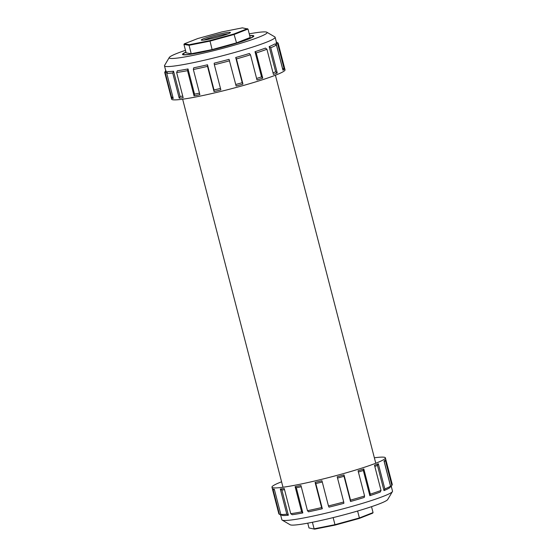 <?xml version="1.0" encoding="UTF-8"?>
<svg xmlns="http://www.w3.org/2000/svg" width="557" height="557" viewBox="0 0 557 557"><rect width="100%" height="100%" fill="white"/><g stroke="black" fill="none" stroke-linecap="round" stroke-linejoin="round"><path stroke-width="0.84" d="M247.392 28.699L233.94 33.984L209.898 40.605L189.345 44.678L184.318 43.829L197.77 38.544L221.811 31.93L242.365 27.85L248.004 29.048L250.19 37.507L236.53 42.868L212.113 49.594L191.232 53.737L186.135 52.873L183.942 44.414L189.046 45.277L209.919 41.134L234.344 34.409L248.004 29.048M233.94 33.984L236.53 42.868M209.898 40.605L212.113 49.594M189.345 44.678L189.046 45.277L191.232 53.737M184.318 43.829L183.942 44.414M223.83 33.135A15.046 1.253 165.5 0 1 230.396 32.612A15.046 1.253 165.5 0 1 216.172 37.479A15.046 1.253 165.5 0 1 201.362 40.125A15.046 1.253 165.5 0 1 208.255 37.11A15.046 1.253 165.5 0 1 223.83 33.135M203.918 40.076A13.848 1.156 165.5 0 1 223.496 34.534A13.848 1.156 165.5 0 1 228.14 33.81M249.738 35.752A36.059 3.008 165.5 0 1 253.073 36.156A36.059 3.008 165.5 0 1 218.915 48.104A36.059 3.008 165.5 0 1 183.253 54.217A36.059 3.008 165.5 0 1 185.968 52.247M176.639 72.501L177.377 70.753A57.141 4.769 -14.5 0 0 188.008 68.957L187.535 70.655A58.576 4.888 165.5 0 1 176.639 72.501L183.156 97.691A58.576 4.888 -14.5 0 1 179.229 98.185L180.071 96.431A57.141 4.769 -14.5 0 0 182.745 96.11M166.738 73.28L167.72 71.512A57.141 4.769 -14.5 0 0 173.554 71.24L172.719 72.995A58.576 4.888 165.5 0 1 166.738 73.28L173.255 98.471A58.576 4.888 -14.5 0 1 171.835 98.234L172.774 96.605M249.244 33.845A50.555 4.219 165.5 0 1 266.845 32.229L274.831 36.901A57.141 4.769 165.5 0 1 275.123 37.235A57.141 4.769 165.5 0 1 220.997 56.16A57.141 4.769 165.5 0 1 164.482 65.851L165.77 70.823A57.141 4.769 -14.5 0 0 166.334 71.275L165.318 73.037A58.576 4.888 165.5 0 1 164.74 72.57A58.576 4.888 165.5 0 1 164.837 72.118L165.868 70.384M188.008 68.957L194.525 94.147A57.141 4.769 -14.5 0 0 199.483 93.172M187.535 70.655L194.052 95.846L194.525 94.147M173.554 71.24L180.071 96.431M172.719 72.995L179.229 98.185M166.334 71.275L166.815 73.141M165.318 73.037L171.835 98.234M164.74 72.57L171.612 99.146A58.576 4.888 -14.5 0 0 229.547 89.217A58.576 4.888 -14.5 0 0 285.038 69.813L278.159 43.23A58.576 4.888 -14.5 0 0 277.859 42.889L276.363 42.012M275.123 37.235L276.411 42.207A57.141 4.769 165.5 0 1 275.987 43.035L277.727 44.087A58.576 4.888 -14.5 0 0 278.159 43.23M277.727 44.087L284.244 69.277A58.576 4.888 165.5 0 1 282.949 70.217L276.439 45.026L274.726 43.954A57.141 4.769 165.5 0 1 269.163 46.614L275.68 71.804A57.141 4.769 165.5 0 1 273.027 72.863M269.163 46.614L270.73 47.749A58.576 4.888 -14.5 0 0 276.439 45.026M270.73 47.749L277.247 72.946A58.576 4.888 165.5 0 1 273.438 74.443L266.921 49.246L265.445 48.076A57.141 4.769 165.5 0 1 255.015 51.697L261.532 76.887A57.141 4.769 165.5 0 1 256.603 78.46M255.015 51.697L256.227 52.964A58.576 4.888 -14.5 0 0 266.921 49.246M256.227 52.964L262.744 78.154A58.576 4.888 165.5 0 1 256.993 79.978L250.483 54.788L249.411 53.479A57.141 4.769 165.5 0 1 235.708 57.51L242.225 82.708A57.141 4.769 165.5 0 1 235.75 84.49M235.708 57.51L236.433 58.924A58.576 4.888 -14.5 0 0 250.483 54.788M236.433 58.924L242.949 84.121A58.576 4.888 165.5 0 1 236.133 85.994L229.059 59.341A57.141 4.769 165.5 0 1 214.173 63.178L214.354 64.73A58.576 4.888 -14.5 0 0 229.623 60.797M214.354 64.73L220.871 89.928A58.576 4.888 165.5 0 1 214.034 91.564L207.517 66.374L207.503 64.779A57.141 4.769 165.5 0 1 193.69 67.829L193.356 69.5A58.576 4.888 -14.5 0 0 207.517 66.374M193.356 69.5L199.872 94.69A58.576 4.888 -14.5 0 1 194.052 95.846M164.482 65.851A57.141 4.769 165.5 0 1 164.58 65.413L169.3 57.455A50.555 4.219 165.5 0 1 185.474 50.332M207.503 64.779L214.013 89.969L214.034 91.564M220.481 88.424A57.141 4.769 165.5 0 1 214.013 89.969M275.987 43.035L282.503 68.233A57.141 4.769 165.5 0 1 282.448 68.281M266.845 32.229A50.555 4.219 165.5 0 1 219.221 49.274A50.555 4.219 165.5 0 1 169.3 57.455M249.696 35.606A36.839 3.077 165.5 0 1 253.825 35.961A36.839 3.077 165.5 0 1 218.929 48.167A36.839 3.077 165.5 0 1 182.501 54.412A36.839 3.077 165.5 0 1 185.934 52.1M284.244 69.277L282.503 68.233M242.949 84.121L242.225 82.708M262.744 78.154L261.532 76.887M277.247 72.946L275.68 71.804M390.541 486.226L389.545 487.925A57.141 4.769 165.5 0 1 383.982 490.585L384.831 488.949A58.576 4.888 -14.5 0 0 390.541 486.226L384.024 461.029A58.576 4.888 165.5 0 0 385.312 460.089L384.295 461.816A57.141 4.769 165.5 0 1 384.239 461.864M392.163 484.882L391.132 486.616A57.141 4.769 165.5 0 1 390.805 487.013L391.829 485.286A58.576 4.888 -14.5 0 0 392.163 484.882A58.576 4.888 -14.5 0 0 392.26 484.43L385.388 457.854A58.576 4.888 165.5 0 1 329.904 477.252A58.576 4.888 165.5 0 1 271.962 487.187A58.576 4.888 165.5 0 1 281.584 481.791M321.619 507.573L322.322 508.75A57.141 4.769 165.5 0 1 308.508 511.799L307.464 510.699A58.576 4.888 -14.5 0 0 321.619 507.573L315.102 482.376L315.805 483.553A57.141 4.769 165.5 0 0 322.273 482.007M343.725 501.996L343.878 503.312A57.141 4.769 165.5 0 1 328.992 507.149L328.456 505.93A58.576 4.888 -14.5 0 0 343.725 501.996L337.208 476.806A58.576 4.888 165.5 0 0 344.017 474.933L344.01 476.291A57.141 4.769 165.5 0 1 337.535 478.073M364.584 495.988L364.229 497.45A57.141 4.769 165.5 0 1 350.527 501.488L350.534 500.123A58.576 4.888 -14.5 0 0 364.584 495.988L358.067 470.79A58.576 4.888 165.5 0 0 363.818 468.966L363.324 470.477A57.141 4.769 165.5 0 1 358.388 472.044M381.023 490.445L380.264 492.047A57.141 4.769 165.5 0 1 369.834 495.667L370.328 494.163A58.576 4.888 -14.5 0 0 381.023 490.445L374.506 465.255A58.576 4.888 165.5 0 0 378.314 463.758L377.465 465.394A57.141 4.769 165.5 0 1 374.812 466.446M307.464 510.699L300.947 485.502A58.576 4.888 165.5 0 1 295.119 486.658L296.31 487.73A57.141 4.769 165.5 0 0 301.267 486.755M390.805 487.013L384.295 461.816M391.829 485.286L385.312 460.089M328.456 505.93L321.946 480.74A58.576 4.888 165.5 0 1 315.102 482.376M322.322 508.75L315.805 483.553M350.527 501.488L344.01 476.291M350.534 500.123L344.017 474.933M369.834 495.667L363.324 470.477M370.328 494.163L363.818 468.966M383.982 490.585L377.465 465.394M384.831 488.949L378.314 463.758M374.36 457.798A58.576 4.888 165.5 0 1 385.388 457.854M279.141 514.111L280.881 515.128A57.141 4.769 -14.5 0 0 281.153 515.253L279.419 514.236A58.576 4.888 165.5 0 1 279.141 514.111A58.576 4.888 165.5 0 1 278.841 513.77L271.962 487.187M279.419 514.236L272.902 489.039A58.576 4.888 -14.5 0 0 274.322 489.283L280.839 514.48L282.545 515.49A57.141 4.769 -14.5 0 0 288.373 515.211L281.856 490.014A57.141 4.769 -14.5 0 0 284.53 489.694M288.373 515.211L286.82 514.195A58.576 4.888 165.5 0 1 280.839 514.48M286.82 514.195L280.303 488.997A58.576 4.888 -14.5 0 0 284.223 488.503L290.74 513.7L292.195 514.731A57.141 4.769 -14.5 0 0 302.827 512.927L296.31 487.73M302.827 512.927L301.636 511.855A58.576 4.888 165.5 0 1 290.74 513.7M301.636 511.855L295.119 486.658M280.637 514.988L281.877 519.765A57.141 4.769 -14.5 0 0 282.169 520.099A57.141 4.769 -14.5 0 0 338.391 510.073A57.141 4.769 -14.5 0 0 392.42 491.587A57.141 4.769 -14.5 0 0 392.518 491.149L391.279 486.372M281.153 515.253L280.972 514.557M282.169 520.099L290.155 524.771A50.555 4.219 -14.5 0 0 339.895 515.9A50.555 4.219 -14.5 0 0 387.7 499.545L392.42 491.587M280.303 488.997L281.856 490.014M272.902 489.039L274.504 489.979M335.189 525.07L359.23 518.456L359.397 517.954L334.973 524.68L335.189 525.07L314.635 529.15L308.996 527.952L307.756 523.155M359.23 518.456L372.682 513.171L373.058 512.586L359.397 517.954L357.601 511.02M333.142 517.599L334.973 524.68L314.099 528.823L312.407 522.264M314.635 529.15L308.996 527.952M373.058 512.586L371.526 506.668M183.253 54.217L183.413 54.823M253.073 36.156L253.226 36.769M375.773 463.243L275.416 75.209M282.991 487.243L182.64 99.202"/></g></svg>

